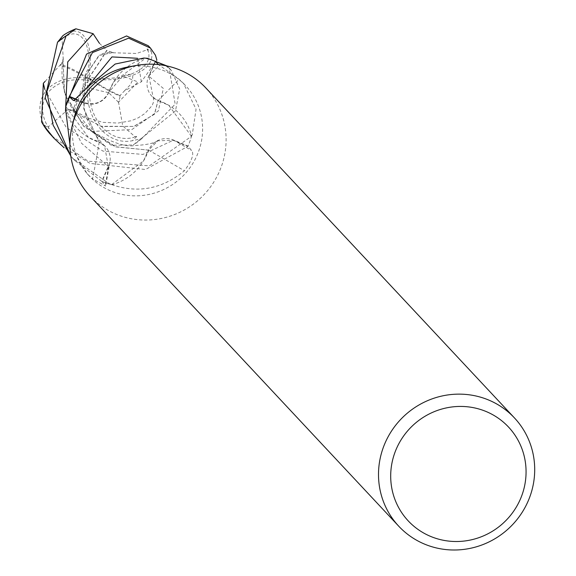 <?xml version="1.0" encoding="UTF-8"?>
<svg xmlns="http://www.w3.org/2000/svg" width="576" height="576" viewBox="0 0 576 576"><rect width="100%" height="100%" fill="white"/><g stroke="black" fill="none" stroke-linecap="round" stroke-linejoin="round"><path stroke-width="0.43" stroke-dasharray="2.88 2.16" d="M127.699 67.046A66.031 63.986 -43.1 0 1 156.794 68.299A66.031 63.986 -43.1 0 1 185.76 85.81A66.031 63.986 -43.1 0 1 192.413 164.088A66.031 63.986 -43.1 0 1 118.267 193.522A66.031 63.986 -43.1 0 1 89.309 176.018A66.031 63.986 -43.1 0 1 74.47 116.834M111.701 184.594L114.041 185.371C139.334 193.363 162.792 188.496 184.414 170.77C192.06 160.481 194.422 153.691 191.491 150.415L188.006 146.074L173.311 139.961A18.986 18.396 136.9 0 0 148.579 150.134A52.531 50.904 -43.1 0 1 112.558 184.55A8.928 8.654 136.9 0 0 111.701 184.594A66.031 63.986 -43.1 0 1 109.361 183.996A66.031 63.986 -43.1 0 1 101.995 181.454L108.583 166.586A18.986 18.396 136.9 0 0 109.973 161.928A18.986 18.396 136.9 0 0 99.166 142.214A52.531 50.904 -43.1 0 1 65.794 107.33A8.928 8.654 136.9 0 0 65.772 106.481M155.239 61.315L148.651 76.176A18.986 18.396 136.9 0 0 158.076 100.548A52.531 50.904 -43.1 0 1 191.441 135.439A8.928 8.654 136.9 0 0 191.462 136.289A66.031 63.986 -43.1 0 1 188.006 146.074M191.462 136.289L192.283 134.582L196.056 109.253L183.478 83.376L179.136 79.279L158.515 64.598M205.884 87.998A79.236 76.781 -43.1 0 1 213.876 181.93A79.236 76.781 -43.1 0 1 124.898 217.253A79.236 76.781 -43.1 0 1 90.144 196.243M148.579 150.134A1117.872 271.354 41.8 0 1 184.414 170.77M112.558 184.55A1111.543 269.813 41.8 0 1 114.041 185.371M76.579 99.749L83.93 102.802A18.986 18.396 136.9 0 0 87.048 103.781A18.986 18.396 136.9 0 0 108.655 92.628A52.531 50.904 -43.1 0 1 144.684 58.219A8.928 8.654 136.9 0 0 145.534 58.169M99.166 142.214A1117.872 544.658 135.4 0 1 92.52 178.906L105.638 186.005L101.995 181.454M65.794 107.33A1111.543 541.577 135.4 0 1 65.57 108.842M69.912 144.547L87.034 173.585L92.52 178.906M108.655 92.628A1117.872 284.371 -130.7 0 1 87.25 87.415M144.684 58.219A1111.543 282.766 -130.7 0 1 143.82 58.054M158.076 100.548A1117.872 11.066 -44.4 0 1 179.136 79.279M191.441 135.439A1111.543 11.002 -44.4 0 1 192.283 134.582M165.672 65.686L171.338 70.394L179.683 88.97L175.464 111.017L133.207 144.986L111.298 145.26L91.534 131.458L79.632 115.625L73.354 110.11A62.525 33.746 122.7 0 1 88.51 78.502A50.587 23.81 105.8 0 0 65.7 33.782M99.439 43.315L106.927 50.371A62.525 5.206 -55.1 0 1 88.51 78.502A50.587 39.197 -89.2 0 0 132.516 140.695L141.79 138.564L175.169 104.162L169.157 68.062L166.99 65.959M51.854 135.972L88.02 161.179L149.364 165.859L191.448 136.346A66.031 63.986 -43.1 0 1 187.87 146.376L145.447 169.517L90.072 163.39L64.094 147.751M112.896 52.769L136.562 53.467L147.24 49.781L147.168 48.866L151.315 51.782L149.256 46.829L148.306 45.763M70.783 156.154L72.713 158.278L108.886 183.485L111.643 184.579A66.031 63.986 -43.1 0 1 109.361 183.989A66.031 63.986 -43.1 0 1 101.7 181.325L74.894 160.603L70.747 155.902M156.881 60.134L141.307 81.821L124.481 90.828L119.563 96.062A62.525 16.272 30 0 1 88.51 78.502L88.524 80.489A60.142 32.458 -57.3 0 0 87.818 81.562A60.142 32.458 -57.3 0 0 74.462 110.902L68.436 109.224L101.045 126.31L133.726 126.403L154.368 114.314L158.047 100.498L153.101 97.25L148.968 76.298L155.484 61.56M68.472 109.066L48.226 126.936A62.77 60.826 -43.1 0 1 47.434 125.87A47.729 35.1 -157.7 0 1 88.236 80.446A47.729 35.1 -157.7 0 1 88.524 80.489M45.108 81.382L60.718 64.418A62.525 22.673 -140.6 0 1 88.51 78.502L87.228 78.588A60.142 21.809 39.4 0 0 86.191 77.918A60.142 21.809 39.4 0 0 60.739 65.57L63.014 59.501L64.368 92.39L83.398 125.863L115.949 146.909L148.63 150.113L157.81 140.81L173.182 140.285L187.87 146.376M63.252 59.566L62.1 38.815L60.61 40.14A62.77 60.826 -43.1 0 1 61.704 39.319A47.729 22.471 -74.2 0 1 65.002 36.821A47.729 22.471 -74.2 0 1 87.286 78.3A47.729 22.471 -74.2 0 1 87.228 78.588M118.152 102.118L118.562 102.298L122.71 125.878L134.856 136.577A62.77 60.826 -43.1 0 1 133.769 137.398A47.729 36.986 90.8 0 1 90.418 79.423A47.729 36.986 90.8 0 1 90.475 79.135L88.51 78.502L89.172 77.234A60.142 5.004 124.9 0 0 89.899 76.183A60.142 5.004 124.9 0 0 106.625 50.443L113.04 52.531L99.374 55.26L85.543 75.665L83.945 109.188L99.187 142.265L104.645 146.002L108.266 166.471L101.7 181.325M147.24 49.795A62.77 60.826 -43.1 0 1 148.032 50.846A47.729 24.358 2.6 0 1 89.46 77.278A47.729 24.358 2.6 0 1 89.172 77.234M90.475 79.135A60.142 15.653 -150 0 0 91.519 79.819A60.142 15.653 -150 0 0 120.348 95.774L118.462 102.254L137.93 81.936L122.76 76.054L108.785 92.268M111.643 184.579L143.474 160.992L148.442 149.846M191.448 136.346L168.797 105.307L157.896 100.613M118.562 102.305L108.583 92.621L113.767 81.77L145.598 58.183A66.031 63.986 -43.1 0 1 147.881 58.774M108.734 92.383C103.061 102.384 94.831 105.754 84.053 102.478L76.91 99.518M65.786 106.416L88.438 137.455L99.461 142.07M73.354 110.11L74.462 110.902M119.563 96.062L120.348 95.774M60.624 40.14L61.704 39.319M59.645 41.198L62.755 35.813M62.935 59.479L64.57 93.449L83.57 126.187L115.157 146.714L148.658 150.142M134.842 136.577L136.721 136.49L133.769 137.398M136.721 136.483L132.516 140.702M48.226 126.922L49.198 128.808L43.963 124.726A50.587 37.202 22.3 0 1 88.51 78.502A50.587 25.812 -177.4 0 0 151.308 51.79M147.161 48.866L148.032 50.846M113.09 52.445L98.899 55.498L85.385 75.852L83.729 108.382L99.158 142.294M60.718 64.418L60.739 65.57M49.205 128.815L47.434 125.87M43.97 124.733L48.629 132.314M68.407 109.332L101.534 126.533L133.978 126.418L154.57 114.134L158.083 100.476M173.311 139.961A1112.681 270.094 41.8 0 1 191.491 150.415M108.583 166.586A1112.681 542.131 135.4 0 1 105.25 185.198M83.93 102.802A1112.681 283.054 -130.7 0 1 74.7 100.613M148.651 76.176A1112.681 11.016 -44.4 0 1 159.322 65.405M141.79 138.564A66.031 63.986 -43.1 0 1 133.207 144.986M149.256 46.829A66.031 63.986 -43.1 0 1 155.426 55.202M87.818 81.562A63.742 14.09 109.7 0 1 88.236 80.446M86.191 77.918A63.742 7.027 -158.9 0 1 87.286 78.3M89.899 76.183A63.742 14.09 -70.3 0 0 89.46 77.278M91.519 79.819A63.742 7.027 21.1 0 0 90.418 79.423M141.314 81.821L137.585 58.284M87.602 86.904L84.053 102.485M91.534 131.465L131.839 129.607L158.321 110.938L163.346 88.43L148.968 76.291M65.491 111.154L81.461 143.179L108.266 166.471M44.77 89.323L66.262 127.483L102.989 151.114L142.92 154.418L173.189 140.285M183.478 83.376L185.76 85.81M109.973 161.928L105.638 186.005M87.048 103.781L73.807 100.584M87.034 173.585L89.309 176.018M171.338 70.394L169.157 68.062M65.002 36.821A63.742 63.742 0 0 0 62.122 38.801M153.101 97.243L153.706 99.569L153.317 102.593L152.093 105.617L144.878 113.494L138.341 117.785L131.299 120.73L118.008 123.062L102.938 122.357L87.379 117.878L74.03 110.556M104.638 146.002C93.838 134.568 87.134 122.573 84.521 110.03C81.655 89.057 82.908 75.47 88.272 69.257M101.988 53.698L110.39 52.034M124.481 90.835L130.284 84.859L132.466 80.208L132.782 76.133L132.451 75.182L131.148 74.297L127.044 74.47L122.753 76.061M157.81 140.818C153.36 143.431 145.793 144.979 135.115 145.476C126.648 147.312 113.407 143.215 95.386 133.193C85.853 127.534 77.256 117.842 69.61 104.119C65.534 97.582 59.242 78.61 63.302 58.277M74.894 160.603L72.713 158.27"/><path stroke-width="0.86" d="M158.515 64.598L155.239 61.315A66.031 63.986 -43.1 0 0 147.881 58.774A66.031 63.986 -43.1 0 1 155.534 61.438L165.672 65.686M398.729 526.19L90.144 196.243A79.236 76.781 -43.1 0 1 72.338 125.23A79.236 76.781 -43.1 0 1 136.217 65.484A79.236 76.781 -43.1 0 1 171.13 66.989A79.236 76.781 -43.1 0 1 205.884 87.998L514.469 417.938A79.236 76.781 -43.1 0 1 522.461 511.877A79.236 76.781 -43.1 0 1 433.483 547.2A79.236 76.781 -43.1 0 1 398.729 526.19A79.236 76.781 -43.1 0 1 390.744 432.259A79.236 76.781 -43.1 0 1 479.714 396.936A79.236 76.781 -43.1 0 1 514.469 417.938M478.418 408.859A68.674 66.542 -43.1 0 1 523.037 491.926A68.674 66.542 -43.1 0 1 438.35 539.086A68.674 66.542 -43.1 0 1 393.725 456.019A68.674 66.542 -43.1 0 1 478.418 408.859M69.912 144.547L65.57 108.842L65.772 106.481A66.031 63.986 -43.1 0 1 69.228 96.689L76.579 99.749M74.7 100.613A1112.681 283.054 -130.7 0 1 73.08 100.195L73.807 100.584L87.25 87.415L115.157 64.044L143.82 58.054L145.534 58.169A66.031 63.986 -43.1 0 1 147.881 58.774M73.08 100.195L69.228 96.689M72.338 125.23L74.47 116.834A66.031 63.986 -43.1 0 1 127.699 67.046L136.217 65.484M166.99 65.959L147.406 58.262L145.598 58.183M76.91 99.518L69.365 96.386L92.462 52.582L128.628 38.167L150.494 48.103L155.426 55.202L156.881 60.134M150.494 48.103L148.306 45.763L126.54 35.957L86.551 54.108L65.786 106.416A66.031 63.986 -43.1 0 1 69.365 96.386M70.747 155.902L53.1 125.129L46.872 91.555L66.103 35.834L75.902 28.8A66.031 66.031 0 0 0 65.7 33.782A50.587 23.81 105.8 0 0 62.755 35.813L57.514 42.257L45.173 97.949L70.783 156.154M75.902 28.8L93.11 33.682L99.439 43.315M48.629 132.314L54.043 138.312L43.884 125.626L41.573 121.831L43.33 83.318L45.108 81.382M64.094 147.751L54.043 138.312M57.514 42.257A66.031 63.986 -43.1 0 1 66.103 35.834M137.585 58.284L111.953 56.923L87.602 86.904M93.11 33.674L67.745 61.884L65.491 111.154M43.322 83.318L44.77 89.323M50.047 133.992A66.031 63.986 -43.1 0 1 43.884 125.626M41.573 121.831A66.031 66.031 0 0 0 49.572 133.445"/></g></svg>
